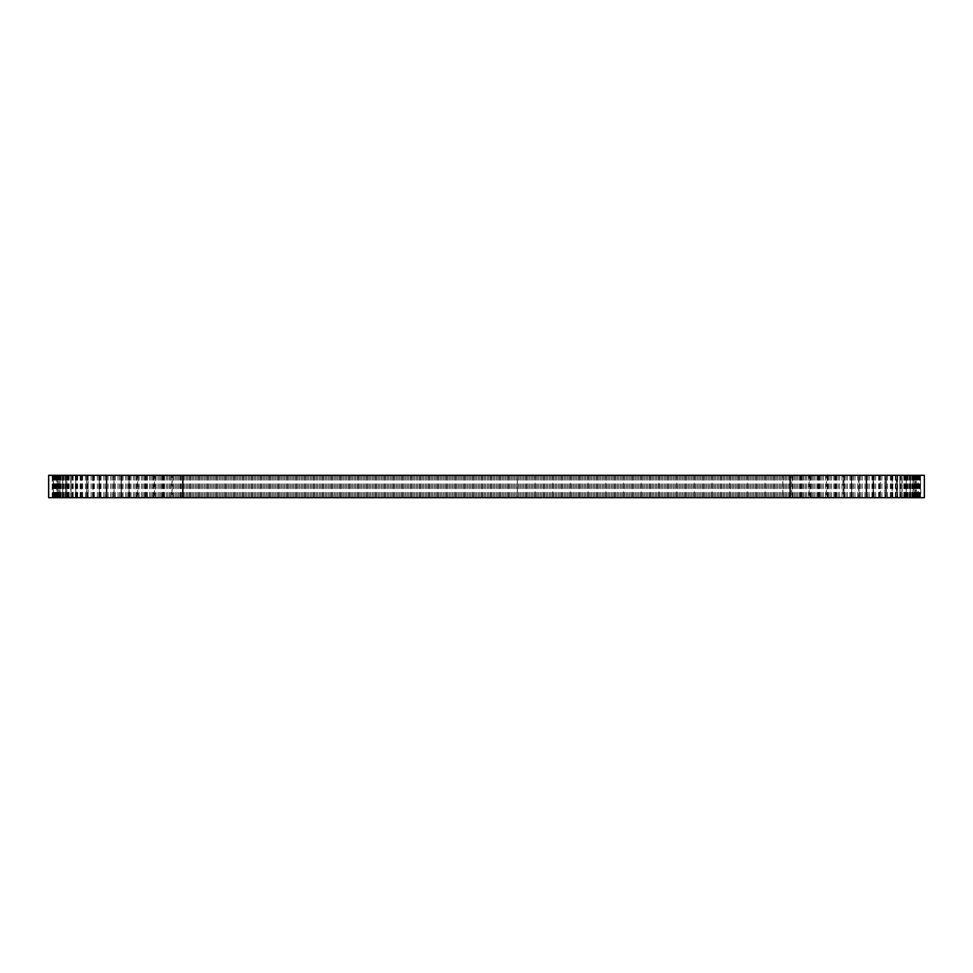 <?xml version="1.0" encoding="UTF-8"?>
<svg xmlns="http://www.w3.org/2000/svg" width="973" height="973" viewBox="0 0 973 973"><rect width="100%" height="100%" fill="white"/><g stroke="black" fill="none" stroke-linecap="round" stroke-linejoin="round"><path stroke-width="0.73" stroke-dasharray="4.87 3.65" d="M850.986 475.311L850.986 497.69L866.043 497.69L866.055 475.311L866.785 475.311L851.606 475.311L851.886 497.69L843.019 497.69L843.019 475.311L782.851 475.311L782.851 497.69L172.051 497.69L172.051 475.311L121.114 475.311L121.394 497.69L106.446 497.69L106.215 475.311L106.981 475.311L106.981 497.69L106.957 475.311L886.367 475.311L879.02 475.311L880.31 475.311L880.31 497.69L873.061 497.69L873.061 475.311L866.019 475.311L866.043 497.69L873.547 497.69L873.547 475.311M873.061 497.69L866.019 497.69L866.761 497.69L866.761 475.311L866.785 497.69L858.673 497.69L858.673 475.311M879.701 475.311L879.701 497.69L886.367 497.69L880.31 497.69M897.057 497.69L885.941 497.69L885.941 475.311L906.508 475.311L901.983 475.311L902.239 497.69L897.057 497.69L897.057 475.311L890.356 475.311L892.192 475.311L892.192 497.69M916.092 475.311L907.286 475.311L920.774 475.311L912.565 475.311L916.092 475.311L916.092 497.69L901.983 497.69L902.214 475.311L897.057 475.311M909.998 475.311L909.998 497.69L913.452 497.69L910.205 497.69L910.254 475.311L903.832 475.311L913.452 475.311L910.205 475.311L910.254 497.69L918.147 497.69L918.147 475.311M901.886 475.311L901.886 497.69L909.998 497.69M896.352 475.311L897.471 475.311L895.342 475.311L896.352 475.311L896.352 497.69L897.471 497.69L896.352 497.69M885.941 497.69L897.41 497.69L897.41 475.311M873.547 497.69L879.701 497.69M834.81 475.311L834.81 497.69L850.986 497.69M817.819 475.311L817.819 497.69L834.81 497.69M800.329 475.311L800.329 497.69L817.819 497.69M180.881 475.311L180.881 497.69L800.329 497.69M163.257 475.311L163.257 497.69L180.881 497.69M145.999 475.311L145.999 497.69L163.257 497.69M129.409 475.311L129.409 497.69L145.999 497.69M113.792 475.311L113.792 497.69L129.409 497.69M99.453 475.311L59.548 475.311L100.292 475.311L99.27 475.311L99.453 497.69L113.792 497.69M93.98 475.311L93.98 497.69L86.646 497.69L86.646 475.311L86.633 497.69L99.453 497.69M75.59 475.311L75.59 497.69L88.093 497.69L80.881 497.69L80.881 475.311M66.505 475.311L66.505 497.69L75.59 497.69M59.548 475.311L59.548 497.69L69.168 497.69L62.746 497.69L62.746 475.311L65.714 475.311L65.714 497.69L56.908 497.69L56.908 475.311L57.431 497.69L60.435 497.69L53.381 497.69L53.381 475.311L62.734 475.311L62.734 497.69L65.714 497.69M53.381 497.69L57.431 497.69L52.226 497.69L52.226 475.311L57.419 475.311L52.226 475.311L52.226 497.69L56.799 497.69L52.506 497.69L53.466 497.69L53.466 475.311M56.908 497.69L57.407 475.311L60.435 475.311L60.435 497.69M73.157 475.311L73.157 497.69L71.017 497.69L73.157 497.69M82.644 475.311L82.644 497.69L70.786 497.69L70.786 475.311L71.017 497.69L66.505 497.69M80.881 497.69L82.644 497.69M99.939 475.311L99.939 497.69L93.98 497.69M172.051 475.311L517.381 475.311L517.381 497.69M517.381 475.311L535.077 475.311L535.077 497.69M535.077 475.311L552.773 475.311L552.773 497.69M552.773 475.311L570.47 475.311L570.47 497.69M570.47 475.311L588.166 475.311L588.166 497.69M588.166 475.311L605.875 475.311L605.875 497.69M605.875 475.311L623.571 475.311L623.571 497.69M623.571 475.311L641.268 475.311L641.268 497.69M641.268 475.311L658.964 475.311L658.964 497.69M658.964 475.311L676.661 475.311L676.661 497.69M676.661 475.311L694.357 475.311L694.357 497.69M694.357 475.311L712.066 475.311L712.066 497.69M712.066 475.311L729.762 475.311L729.762 497.69M729.762 475.311L747.459 475.311L747.459 497.69M747.459 475.311L765.155 475.311L765.155 497.69M765.155 475.311L782.851 475.311M818.439 475.311L818.439 497.69L809.11 497.69L809.11 475.311M835.406 475.311L835.406 497.69L826.393 497.69L826.393 475.311M858.673 497.69L851.606 497.69L851.886 475.311L843.019 475.311M851.545 475.311L851.545 497.69M866.554 475.311L866.554 497.69M880.31 475.311L873.061 475.311M880.164 475.311L880.164 497.69M892.192 475.311L885.941 475.311M892.119 475.311L892.119 497.69M906.216 497.69L906.216 475.311L906.204 497.69M913.246 497.69L913.246 475.311M919.619 475.311L919.619 497.69L918.013 497.69L918.013 475.311M919.534 475.311L919.534 497.69L916.201 497.69L920.774 497.69L920.446 475.311M920.494 497.69L920.494 475.311M915.921 475.311L915.921 497.69M913.452 497.69L913.452 475.311M906.495 497.69L906.495 475.311M891.73 475.311L891.73 497.69M886.367 497.69L886.367 475.311L886.354 497.69M859.208 497.69L859.208 475.311M843.591 497.69L843.591 475.311M827.001 497.69L827.001 475.311M809.743 497.69L809.743 475.311M792.119 497.69L792.119 475.311M48.65 475.311L790.149 475.311L790.149 497.69L924.35 497.69M172.671 497.69L172.671 475.311M155.181 497.69L155.181 475.311M138.19 497.69L138.19 475.311M122.014 497.69L122.014 475.311M93.299 497.69L93.299 475.311M81.27 497.69L81.27 475.311M71.114 497.69L71.114 475.311M63.002 497.69L63.002 475.311M54.853 475.311L54.853 497.69L57.079 497.69L57.079 475.311M52.506 475.311L52.506 497.69M52.554 475.311L52.554 497.69M60.435 475.311L53.381 475.311M54.987 475.311L54.987 497.69M65.714 475.311L56.908 475.311M59.754 475.311L59.754 497.69M66.784 475.311L66.784 497.69L66.796 475.311M75.943 475.311L75.943 497.69M87.059 475.311L87.059 497.69M92.836 497.69L92.836 475.311M129.981 475.311L129.981 497.69L121.114 497.69L121.382 475.311L106.446 475.311M114.328 475.311L114.328 497.69M121.455 497.69L121.455 475.311M146.607 475.311L146.607 497.69L137.594 497.69L137.594 475.311M163.89 475.311L163.89 497.69L154.561 497.69L154.561 475.311M181.27 475.311L181.27 497.69M924.35 475.311L790.149 475.311L790.149 497.69L48.65 497.69M800.949 475.311L800.949 497.69L791.73 497.69L791.73 475.311M851.606 475.311L851.618 497.69L851.606 475.311M900.098 475.311L901.983 475.311L899.843 475.311L900.098 497.69L901.983 497.69L900.098 497.69M918.147 497.69L914.352 497.69L916.225 497.69L916.225 475.311L916.201 497.69L919.619 497.69M914.352 475.311L914.377 497.69L914.352 475.311M905.79 475.311L905.79 497.69M844.005 475.311L844.005 497.69L844.005 475.311M129.044 475.311L129.044 497.69L129.044 475.311M114.023 475.311L114.011 497.69L114.023 475.311M75.748 475.311L77.658 475.311L75.748 475.311L75.748 497.69M106.446 497.69L106.215 475.311L106.239 497.69L106.945 497.69L99.939 497.69M121.114 475.311L121.114 497.69L121.114 475.311M791.73 497.69L782.851 497.69M172.051 497.69L163.89 497.69M154.561 497.69L146.607 497.69M137.594 497.69L129.981 497.69M53.466 497.69L54.853 497.69M57.079 497.69L59.548 497.69M843.956 497.69L843.956 475.311L843.956 497.69M858.989 497.69L858.989 475.311L858.977 497.69M897.41 497.69L901.886 497.69M920.446 497.69L919.534 497.69M918.013 497.69L916.092 497.69M910.254 497.69L910.266 475.311M866.019 497.69L866.019 475.311M843.019 497.69L835.406 497.69M826.393 497.69L818.439 497.69M809.11 497.69L800.949 497.69M880.224 475.311L880.224 497.69M892.034 475.311L892.034 497.69M901.983 475.311L901.983 497.69L901.983 475.311M909.889 475.311L909.889 497.69M904.574 475.311L904.574 497.69M886.184 475.311L886.184 497.69M874.253 475.311L874.253 497.69M860.777 475.311L860.777 497.69M846.011 475.311L846.011 497.69M830.224 475.311L830.224 497.69M813.696 475.311L813.696 497.69M796.741 475.311L796.741 497.69M175.006 475.311L175.006 497.69M157.967 475.311L157.967 497.69M141.389 475.311L141.389 497.69M125.553 475.311L125.553 497.69M110.776 475.311L110.776 497.69M97.324 475.311L97.324 497.69M85.442 475.311L85.442 497.69M75.335 475.311L75.335 497.69M67.21 475.311L67.21 497.69M56.775 475.311L56.799 497.69M59.937 475.311L59.937 497.69L59.985 475.311M65.337 475.311L65.337 497.69M72.902 475.311L72.902 497.69M82.486 475.311L82.486 497.69M93.895 475.311L93.895 497.69M106.945 475.311L106.945 497.69M508.721 475.311L508.721 497.69M526.417 475.311L526.417 497.69M544.114 475.311L544.114 497.69M561.81 475.311L561.81 497.69M579.519 475.311L579.519 497.69M597.215 475.311L597.215 497.69M614.912 475.311L614.912 497.69M632.608 475.311L632.608 497.69M650.305 475.311L650.305 497.69M668.001 475.311L668.001 497.69M685.71 475.311L685.71 497.69M703.406 475.311L703.406 497.69M721.102 475.311L721.102 497.69M738.799 475.311L738.799 497.69M756.495 475.311L756.495 497.69M774.192 475.311L774.192 497.69M783.046 475.311L783.046 497.69M774.009 475.311L774.009 497.69M765.35 475.311L765.35 497.69M756.313 475.311L756.313 497.69M747.653 475.311L747.653 497.69M738.604 475.311L738.604 497.69M729.945 475.311L729.945 497.69M720.908 475.311L720.908 497.69M712.248 475.311L712.248 497.69M703.211 475.311L703.211 497.69M694.552 475.311L694.552 497.69M685.515 475.311L685.515 497.69M676.855 475.311L676.855 497.69M667.819 475.311L667.819 497.69M659.159 475.311L659.159 497.69M650.11 475.311L650.11 497.69M641.462 475.311L641.462 497.69M632.414 475.311L632.414 497.69M623.754 475.311L623.754 497.69M614.717 475.311L614.717 497.69M606.057 475.311L606.057 497.69M597.021 475.311L597.021 497.69M588.361 475.311L588.361 497.69M579.324 475.311L579.324 497.69M570.664 475.311L570.664 497.69M561.628 475.311L561.628 497.69M552.968 475.311L552.968 497.69M543.919 475.311L543.919 497.69M535.272 475.311L535.272 497.69M526.223 475.311L526.223 497.69M517.563 475.311L517.563 497.69M508.526 475.311L508.526 497.69M499.867 475.311L499.867 497.69M490.83 475.311L490.83 497.69M482.17 475.311L482.17 497.69M473.133 475.311L473.133 497.69M464.474 475.311L464.474 497.69M455.437 475.311L455.437 497.69M446.777 475.311L446.777 497.69M437.728 475.311L437.728 497.69M429.081 475.311L429.081 497.69M420.032 475.311L420.032 497.69M411.372 475.311L411.372 497.69M402.336 475.311L402.336 497.69M393.676 475.311L393.676 497.69M384.639 475.311L384.639 497.69M375.979 475.311L375.979 497.69M366.943 475.311L366.943 497.69M358.283 475.311L358.283 497.69M349.246 475.311L349.246 497.69M340.586 475.311L340.586 497.69M331.538 475.311L331.538 497.69M322.89 475.311L322.89 497.69M313.841 475.311L313.841 497.69M305.181 475.311L305.181 497.69M296.145 475.311L296.145 497.69M287.485 475.311L287.485 497.69M278.448 475.311L278.448 497.69M269.789 475.311L269.789 497.69M260.752 475.311L260.752 497.69M252.092 475.311L252.092 497.69M243.055 475.311L243.055 497.69M234.396 475.311L234.396 497.69M225.347 475.311L225.347 497.69M216.687 475.311L216.687 497.69M207.65 475.311L207.65 497.69M198.991 475.311L198.991 497.69M190.149 475.311L190.149 497.69M198.808 475.311L198.808 497.69M207.845 475.311L207.845 497.69M216.505 475.311L216.505 497.69M225.541 475.311L225.541 497.69M234.201 475.311L234.201 497.69M243.238 475.311L243.238 497.69M251.898 475.311L251.898 497.69M260.934 475.311L260.934 497.69M269.594 475.311L269.594 497.69M278.643 475.311L278.643 497.69M287.29 475.311L287.29 497.69M296.339 475.311L296.339 497.69M304.999 475.311L304.999 497.69M314.036 475.311L314.036 497.69M322.695 475.311L322.695 497.69M331.732 475.311L331.732 497.69M340.392 475.311L340.392 497.69M349.429 475.311L349.429 497.69M358.088 475.311L358.088 497.69M367.125 475.311L367.125 497.69M375.785 475.311L375.785 497.69M384.834 475.311L384.834 497.69M393.481 475.311L393.481 497.69M402.53 475.311L402.53 497.69M411.19 475.311L411.19 497.69M420.227 475.311L420.227 497.69M428.886 475.311L428.886 497.69M437.923 475.311L437.923 497.69M446.583 475.311L446.583 497.69M455.619 475.311L455.619 497.69M464.279 475.311L464.279 497.69M473.316 475.311L473.316 497.69M481.976 475.311L481.976 497.69M499.684 475.311L499.684 497.69M491.024 475.311L491.024 497.69M182.851 475.311L182.851 497.69L182.851 475.311M189.954 475.311L189.954 497.69M489.808 475.311L489.808 497.69M488.446 475.311L488.446 497.69M487.23 475.311L487.23 497.69M485.77 475.311L485.77 497.69M484.554 475.311L484.554 497.69M483.192 475.311L483.192 497.69M472.1 475.311L472.1 497.69M470.737 475.311L470.737 497.69M469.521 475.311L469.521 497.69M468.074 475.311L468.074 497.69M466.858 475.311L466.858 497.69M465.495 475.311L465.495 497.69M454.403 475.311L454.403 497.69M453.041 475.311L453.041 497.69M451.825 475.311L451.825 497.69M450.377 475.311L450.377 497.69M449.161 475.311L449.161 497.69M447.799 475.311L447.799 497.69M436.707 475.311L436.707 497.69M435.345 475.311L435.345 497.69M434.128 475.311L434.128 497.69M432.681 475.311L432.681 497.69M431.465 475.311L431.465 497.69M430.102 475.311L430.102 497.69M419.01 475.311L419.01 497.69M417.648 475.311L417.648 497.69M416.432 475.311L416.432 497.69M414.985 475.311L414.985 497.69M413.768 475.311L413.768 497.69M412.406 475.311L412.406 497.69M401.314 475.311L401.314 497.69M399.952 475.311L399.952 497.69M398.735 475.311L398.735 497.69M397.288 475.311L397.288 497.69M396.072 475.311L396.072 497.69M394.71 475.311L394.71 497.69M383.617 475.311L383.617 497.69M382.255 475.311L382.255 497.69M381.039 475.311L381.039 497.69M379.579 475.311L379.579 497.69M378.363 475.311L378.363 497.69M377.001 475.311L377.001 497.69M365.909 475.311L365.909 497.69M364.547 475.311L364.547 497.69M363.33 475.311L363.33 497.69M361.883 475.311L361.883 497.69M360.667 475.311L360.667 497.69M359.305 475.311L359.305 497.69M348.212 475.311L348.212 497.69M346.85 475.311L346.85 497.69M345.634 475.311L345.634 497.69M344.187 475.311L344.187 497.69M342.97 475.311L342.97 497.69M341.608 475.311L341.608 497.69M330.516 475.311L330.516 497.69M329.154 475.311L329.154 497.69M327.937 475.311L327.937 497.69M326.49 475.311L326.49 497.69M325.274 475.311L325.274 497.69M323.912 475.311L323.912 497.69M312.82 475.311L312.82 497.69M311.457 475.311L311.457 497.69M310.241 475.311L310.241 497.69M308.794 475.311L308.794 497.69M307.577 475.311L307.577 497.69M306.215 475.311L306.215 497.69M295.123 475.311L295.123 497.69M293.761 475.311L293.761 497.69M292.545 475.311L292.545 497.69M291.097 475.311L291.097 497.69M289.881 475.311L289.881 497.69M288.507 475.311L288.507 497.69M277.427 475.311L277.427 497.69M276.052 475.311L276.052 497.69M274.836 475.311L274.836 497.69M273.389 475.311L273.389 497.69M272.172 475.311L272.172 497.69M270.81 475.311L270.81 497.69M259.718 475.311L259.718 497.69M258.356 475.311L258.356 497.69M257.14 475.311L257.14 497.69M255.692 475.311L255.692 497.69M254.476 475.311L254.476 497.69M253.114 475.311L253.114 497.69M242.022 475.311L242.022 497.69M240.659 475.311L240.659 497.69M239.443 475.311L239.443 497.69M237.996 475.311L237.996 497.69M236.78 475.311L236.78 497.69M235.417 475.311L235.417 497.69M224.325 475.311L224.325 497.69M222.963 475.311L222.963 497.69M221.747 475.311L221.747 497.69M220.299 475.311L220.299 497.69M219.083 475.311L219.083 497.69M217.721 475.311L217.721 497.69M206.629 475.311L206.629 497.69M205.267 475.311L205.267 497.69M204.05 475.311L204.05 497.69M202.603 475.311L202.603 497.69M201.387 475.311L201.387 497.69M200.024 475.311L200.024 497.69M188.932 475.311L188.932 497.69M187.57 475.311L187.57 497.69M186.354 475.311L186.354 497.69M184.906 475.311L184.906 497.69M183.69 475.311L183.69 497.69M182.316 475.311L182.316 497.69M171.333 475.311L171.333 497.69M170.311 475.311L170.311 497.69M169.193 475.311L169.193 497.69M167.745 475.311L167.745 497.69M166.456 475.311L166.456 497.69M164.765 475.311L164.765 497.69M153.965 475.311L153.965 497.69M153.357 475.311L153.357 497.69M152.372 475.311L152.372 497.69M150.973 475.311L150.973 497.69M149.599 475.311L149.599 497.69M147.555 475.311L147.555 497.69M137.12 475.311L137.12 497.69M136.95 475.311L136.95 497.69M136.123 475.311L136.123 497.69M134.773 475.311L134.773 497.69M133.362 475.311L133.362 497.69M130.99 475.311L130.99 497.69M120.713 475.311L120.713 497.69M119.46 475.311L119.46 497.69M118.025 475.311L118.025 497.69M115.386 475.311L115.386 497.69M106.458 475.311L106.458 497.69M105.315 475.311L105.315 497.69M103.868 475.311L103.868 497.69M101.01 475.311L101.01 497.69M92.776 475.311L92.776 497.69M93.603 475.311L93.603 497.69M92.581 475.311L92.581 497.69M91.17 475.311L91.17 497.69M88.129 475.311L88.129 497.69L88.093 475.311M80.966 475.311L80.966 497.69M82.377 475.311L82.377 497.69M81.501 475.311L81.501 497.69M80.151 475.311L80.151 497.69M77.001 475.311L77.001 497.69M71.017 475.311L71.017 497.69L71.017 475.311M72.987 475.311L72.987 497.69M72.282 475.311L72.282 497.69M67.794 475.311L67.794 497.69M63.111 475.311L63.111 497.69M65.617 475.311L65.617 497.69M65.094 475.311L65.094 497.69M63.926 475.311L63.926 497.69M60.715 475.311L60.715 497.69M60.399 475.311L60.399 497.69M60.058 475.311L60.058 497.69M59.025 475.311L59.025 497.69M55.862 475.311L55.862 497.69M54.014 475.311L54.014 497.69M57.431 475.311L57.431 497.69L57.419 475.311M57.285 475.311L57.285 497.69M56.385 475.311L56.385 497.69M53.333 475.311L53.333 497.69M52.968 475.311L52.968 497.69M55.935 475.311L55.935 497.69M56.75 475.311L56.75 497.69M56.069 475.311L56.069 497.69M53.187 475.311L53.187 497.69M54.306 475.311L54.306 497.69M58.38 475.311L58.38 497.69M58.623 475.311L58.623 497.69L58.648 475.311M58.076 475.311L58.076 497.69M55.412 475.311L55.412 497.69M58.003 475.311L58.003 497.69M61.202 475.311L61.202 497.69M62.296 475.311L62.296 497.69M62.357 475.311L62.357 497.69M63.987 475.311L63.987 497.69M68.426 475.311L68.426 497.69M69.047 475.311L69.047 497.69M68.864 475.311L68.864 497.69M72.148 475.311L72.148 497.69M76.648 475.311L76.648 497.69M77.439 475.311L77.439 497.69M77.451 475.311L77.451 497.69M82.34 475.311L82.34 497.69M86.816 475.311L86.816 497.69M87.765 475.311L87.765 497.69M87.971 475.311L87.971 497.69M94.369 475.311L94.369 497.69M98.747 475.311L98.747 497.69M99.842 475.311L99.842 497.69M100.231 475.311L100.231 497.69M99.319 475.311L99.319 497.69M108.027 475.311L108.027 497.69M112.223 475.311L112.223 497.69M113.427 475.311L113.427 497.69M113.525 475.311L113.525 497.69M123.048 475.311L123.048 497.69M126.989 475.311L126.989 497.69M128.29 475.311L128.29 497.69M128.995 475.311L128.995 497.69L128.995 475.311M139.175 475.311L139.175 497.69M142.776 475.311L142.776 497.69M144.162 475.311L144.162 497.69M145.074 475.311L145.074 497.69M145.451 475.311L145.451 497.69M156.094 475.311L156.094 497.69M159.304 475.311L159.304 497.69M160.727 475.311L160.727 497.69M161.786 475.311L161.786 497.69M162.6 475.311L162.6 497.69M173.51 475.311L173.51 497.69M176.259 475.311L176.259 497.69M177.706 475.311L177.706 497.69M178.886 475.311L178.886 497.69M180.114 475.311L180.114 497.69M191.17 475.311L191.17 497.69M192.532 475.311L192.532 497.69M193.749 475.311L193.749 497.69M195.196 475.311L195.196 497.69M196.412 475.311L196.412 497.69M197.774 475.311L197.774 497.69M208.867 475.311L208.867 497.69M210.229 475.311L210.229 497.69M211.445 475.311L211.445 497.69M212.892 475.311L212.892 497.69M214.109 475.311L214.109 497.69M215.471 475.311L215.471 497.69M226.563 475.311L226.563 497.69M227.925 475.311L227.925 497.69M229.142 475.311L229.142 497.69M230.601 475.311L230.601 497.69M231.817 475.311L231.817 497.69M233.179 475.311L233.179 497.69M244.272 475.311L244.272 497.69M245.634 475.311L245.634 497.69M246.85 475.311L246.85 497.69M248.297 475.311L248.297 497.69M249.514 475.311L249.514 497.69M250.876 475.311L250.876 497.69M261.968 475.311L261.968 497.69M263.33 475.311L263.33 497.69M264.547 475.311L264.547 497.69M265.994 475.311L265.994 497.69M267.21 475.311L267.21 497.69M268.572 475.311L268.572 497.69M279.665 475.311L279.665 497.69M281.027 475.311L281.027 497.69M282.243 475.311L282.243 497.69M283.69 475.311L283.69 497.69M284.907 475.311L284.907 497.69M286.269 475.311L286.269 497.69M297.361 475.311L297.361 497.69M298.723 475.311L298.723 497.69M299.939 475.311L299.939 497.69M301.387 475.311L301.387 497.69M302.603 475.311L302.603 497.69M303.965 475.311L303.965 497.69M315.057 475.311L315.057 497.69M316.42 475.311L316.42 497.69M317.636 475.311L317.636 497.69M319.083 475.311L319.083 497.69M320.299 475.311L320.299 497.69M321.674 475.311L321.674 497.69M332.754 475.311L332.754 497.69M334.128 475.311L334.128 497.69M335.344 475.311L335.344 497.69M336.792 475.311L336.792 497.69M338.008 475.311L338.008 497.69M339.37 475.311L339.37 497.69M350.462 475.311L350.462 497.69M351.825 475.311L351.825 497.69M353.041 475.311L353.041 497.69M354.488 475.311L354.488 497.69M355.704 475.311L355.704 497.69M357.067 475.311L357.067 497.69M368.159 475.311L368.159 497.69M369.521 475.311L369.521 497.69M370.737 475.311L370.737 497.69M372.185 475.311L372.185 497.69M373.401 475.311L373.401 497.69M374.763 475.311L374.763 497.69M385.855 475.311L385.855 497.69M387.218 475.311L387.218 497.69M388.434 475.311L388.434 497.69M389.881 475.311L389.881 497.69M391.097 475.311L391.097 497.69M392.46 475.311L392.46 497.69M403.552 475.311L403.552 497.69M404.914 475.311L404.914 497.69M406.13 475.311L406.13 497.69M407.578 475.311L407.578 497.69M408.794 475.311L408.794 497.69M410.156 475.311L410.156 497.69M421.248 475.311L421.248 497.69M422.61 475.311L422.61 497.69M423.827 475.311L423.827 497.69M425.274 475.311L425.274 497.69M426.49 475.311L426.49 497.69M427.865 475.311L427.865 497.69M438.945 475.311L438.945 497.69M440.319 475.311L440.319 497.69M441.535 475.311L441.535 497.69M442.983 475.311L442.983 497.69M444.199 475.311L444.199 497.69M445.561 475.311L445.561 497.69M456.653 475.311L456.653 497.69M458.015 475.311L458.015 497.69M459.232 475.311L459.232 497.69M460.679 475.311L460.679 497.69M461.895 475.311L461.895 497.69M463.257 475.311L463.257 497.69M474.35 475.311L474.35 497.69M475.712 475.311L475.712 497.69M476.928 475.311L476.928 497.69M478.375 475.311L478.375 497.69M479.592 475.311L479.592 497.69M480.954 475.311L480.954 497.69M492.046 475.311L492.046 497.69M493.408 475.311L493.408 497.69M494.625 475.311L494.625 497.69M496.072 475.311L496.072 497.69M497.288 475.311L497.288 497.69M498.65 475.311L498.65 497.69M509.743 475.311L509.743 497.69M511.105 475.311L511.105 497.69M512.321 475.311L512.321 497.69M513.768 475.311L513.768 497.69M514.985 475.311L514.985 497.69M516.347 475.311L516.347 497.69M527.439 475.311L527.439 497.69M528.801 475.311L528.801 497.69M530.017 475.311L530.017 497.69M531.465 475.311L531.465 497.69M532.681 475.311L532.681 497.69M534.055 475.311L534.055 497.69M545.135 475.311L545.135 497.69M546.51 475.311L546.51 497.69M547.726 475.311L547.726 497.69M549.173 475.311L549.173 497.69M550.39 475.311L550.39 497.69M551.752 475.311L551.752 497.69M562.844 475.311L562.844 497.69M564.206 475.311L564.206 497.69M565.422 475.311L565.422 497.69M566.87 475.311L566.87 497.69M568.086 475.311L568.086 497.69M569.448 475.311L569.448 497.69M580.54 475.311L580.54 497.69M581.903 475.311L581.903 497.69M583.119 475.311L583.119 497.69M584.566 475.311L584.566 497.69M585.782 475.311L585.782 497.69M587.145 475.311L587.145 497.69M598.237 475.311L598.237 497.69M599.599 475.311L599.599 497.69M600.815 475.311L600.815 497.69M602.263 475.311L602.263 497.69M603.479 475.311L603.479 497.69M604.841 475.311L604.841 497.69M615.933 475.311L615.933 497.69M617.296 475.311L617.296 497.69M618.512 475.311L618.512 497.69M619.959 475.311L619.959 497.69M621.175 475.311L621.175 497.69M622.538 475.311L622.538 497.69M633.63 475.311L633.63 497.69M634.992 475.311L634.992 497.69M636.208 475.311L636.208 497.69M637.656 475.311L637.656 497.69M638.872 475.311L638.872 497.69M640.246 475.311L640.246 497.69M651.326 475.311L651.326 497.69M652.701 475.311L652.701 497.69M653.917 475.311L653.917 497.69M655.364 475.311L655.364 497.69M656.58 475.311L656.58 497.69M657.943 475.311L657.943 497.69M669.035 475.311L669.035 497.69M670.397 475.311L670.397 497.69M671.613 475.311L671.613 497.69M673.061 475.311L673.061 497.69M674.277 475.311L674.277 497.69M675.639 475.311L675.639 497.69M686.731 475.311L686.731 497.69M688.093 475.311L688.093 497.69M689.31 475.311L689.31 497.69M690.757 475.311L690.757 497.69M691.973 475.311L691.973 497.69M693.335 475.311L693.335 497.69M704.428 475.311L704.428 497.69M705.79 475.311L705.79 497.69M707.006 475.311L707.006 497.69M708.453 475.311L708.453 497.69M709.67 475.311L709.67 497.69M711.032 475.311L711.032 497.69M722.124 475.311L722.124 497.69M723.486 475.311L723.486 497.69M724.703 475.311L724.703 497.69M726.15 475.311L726.15 497.69M727.366 475.311L727.366 497.69M728.728 475.311L728.728 497.69M739.821 475.311L739.821 497.69M741.183 475.311L741.183 497.69M742.399 475.311L742.399 497.69M743.859 475.311L743.859 497.69M745.075 475.311L745.075 497.69M746.437 475.311L746.437 497.69M757.529 475.311L757.529 497.69M758.891 475.311L758.891 497.69M760.108 475.311L760.108 497.69M761.555 475.311L761.555 497.69M762.771 475.311L762.771 497.69M764.133 475.311L764.133 497.69M775.226 475.311L775.226 497.69M776.588 475.311L776.588 497.69M777.804 475.311L777.804 497.69M779.251 475.311L779.251 497.69M780.468 475.311L780.468 497.69M781.83 475.311L781.83 497.69M792.886 475.311L792.886 497.69M794.114 475.311L794.114 497.69M795.294 475.311L795.294 497.69M797.994 475.311L797.994 497.69M799.49 475.311L799.49 497.69M810.4 475.311L810.4 497.69M811.214 475.311L811.214 497.69M812.273 475.311L812.273 497.69M815.033 475.311L815.033 497.69M816.906 475.311L816.906 497.69M827.549 475.311L827.549 497.69M827.926 475.311L827.926 497.69M828.838 475.311L828.838 497.69M831.611 475.311L831.611 497.69M833.825 475.311L833.825 497.69M844.71 475.311L844.71 497.69M847.447 475.311L847.447 497.69M849.952 475.311L849.952 497.69M859.475 475.311L859.475 497.69M859.573 475.311L859.573 497.69M862.224 475.311L862.224 497.69M864.973 475.311L864.973 497.69M873.681 475.311L873.681 497.69M872.769 475.311L872.769 497.69M873.158 475.311L873.158 497.69M875.676 475.311L875.676 497.69M878.631 475.311L878.631 497.69M885.029 475.311L885.029 497.69M885.235 475.311L885.235 497.69M887.558 475.311L887.558 497.69M890.66 475.311L890.66 497.69M897.252 475.311L897.252 497.69M895.549 475.311L895.549 497.69M895.561 475.311L895.561 497.69M897.665 475.311L897.665 497.69M900.852 475.311L900.852 497.69M904.136 475.311L904.136 497.69M903.953 475.311L903.953 497.69M909.013 475.311L909.013 497.69M913.015 475.311L913.015 497.69L913.063 475.311M910.643 475.311L910.643 497.69M910.704 475.311L910.704 497.69M911.798 475.311L911.798 497.69M914.997 475.311L914.997 497.69M917.588 475.311L917.588 497.69M914.924 475.311L914.924 497.69M914.62 475.311L914.62 497.69M915.581 475.311L915.581 497.69L915.569 475.311M918.694 475.311L918.694 497.69M919.813 475.311L919.813 497.69M916.931 475.311L916.931 497.69M916.25 475.311L916.25 497.69M917.065 475.311L917.065 497.69M920.032 475.311L920.032 497.69M919.667 475.311L919.667 497.69M916.615 475.311L916.615 497.69M915.715 475.311L915.715 497.69M918.986 475.311L918.986 497.69M917.138 475.311L917.138 497.69M913.975 475.311L913.975 497.69M912.942 475.311L912.942 497.69M912.601 475.311L912.601 497.69M912.285 475.311L912.285 497.69M909.074 475.311L909.074 497.69M907.906 475.311L907.906 497.69M907.383 475.311L907.383 497.69M907.663 475.311L907.663 497.69M905.206 475.311L905.206 497.69M900.718 475.311L900.718 497.69M900.013 475.311L900.013 497.69M895.999 475.311L895.999 497.69M892.849 475.311L892.849 497.69M891.499 475.311L891.499 497.69M890.623 475.311L890.623 497.69M890.514 475.311L890.514 497.69M884.871 475.311L884.871 497.69L884.907 475.311M881.83 475.311L881.83 497.69M880.419 475.311L880.419 497.69M879.397 475.311L879.397 497.69M879.106 475.311L879.106 497.69M871.99 475.311L871.99 497.69M869.132 475.311L869.132 497.69M867.685 475.311L867.685 497.69M866.542 475.311L866.542 497.69M857.614 475.311L857.614 497.69M854.975 475.311L854.975 497.69M853.54 475.311L853.54 497.69M852.287 475.311L852.287 497.69M842.01 475.311L842.01 497.69M839.638 475.311L839.638 497.69M838.227 475.311L838.227 497.69M836.877 475.311L836.877 497.69M836.05 475.311L836.05 497.69M835.88 475.311L835.88 497.69M825.445 475.311L825.445 497.69M823.401 475.311L823.401 497.69M822.027 475.311L822.027 497.69M820.628 475.311L820.628 497.69M819.643 475.311L819.643 497.69M819.035 475.311L819.035 497.69M808.235 475.311L808.235 497.69M806.544 475.311L806.544 497.69M805.255 475.311L805.255 497.69M803.807 475.311L803.807 497.69M802.689 475.311L802.689 497.69M801.667 475.311L801.667 497.69M790.684 475.311L790.684 497.69M789.31 475.311L789.31 497.69M788.094 475.311L788.094 497.69M786.646 475.311L786.646 497.69M785.43 475.311L785.43 497.69M784.068 475.311L784.068 497.69M772.976 475.311L772.976 497.69M771.613 475.311L771.613 497.69M770.397 475.311L770.397 497.69M768.95 475.311L768.95 497.69M767.733 475.311L767.733 497.69M766.371 475.311L766.371 497.69M755.279 475.311L755.279 497.69M753.917 475.311L753.917 497.69M752.701 475.311L752.701 497.69M751.253 475.311L751.253 497.69M750.037 475.311L750.037 497.69M748.675 475.311L748.675 497.69M737.583 475.311L737.583 497.69M736.22 475.311L736.22 497.69M735.004 475.311L735.004 497.69M733.557 475.311L733.557 497.69M732.341 475.311L732.341 497.69M730.978 475.311L730.978 497.69M719.886 475.311L719.886 497.69M718.524 475.311L718.524 497.69M717.308 475.311L717.308 497.69M715.86 475.311L715.86 497.69M714.644 475.311L714.644 497.69M713.282 475.311L713.282 497.69M702.19 475.311L702.19 497.69M700.828 475.311L700.828 497.69M699.611 475.311L699.611 497.69M698.164 475.311L698.164 497.69M696.948 475.311L696.948 497.69M695.573 475.311L695.573 497.69M684.493 475.311L684.493 497.69M683.119 475.311L683.119 497.69M681.903 475.311L681.903 497.69M680.455 475.311L680.455 497.69M679.239 475.311L679.239 497.69M677.877 475.311L677.877 497.69M666.785 475.311L666.785 497.69M665.423 475.311L665.423 497.69M664.206 475.311L664.206 497.69M662.759 475.311L662.759 497.69M661.543 475.311L661.543 497.69M660.18 475.311L660.18 497.69M649.088 475.311L649.088 497.69M647.726 475.311L647.726 497.69M646.51 475.311L646.51 497.69M645.063 475.311L645.063 497.69M643.846 475.311L643.846 497.69M642.484 475.311L642.484 497.69M631.392 475.311L631.392 497.69M630.03 475.311L630.03 497.69M628.813 475.311L628.813 497.69M627.366 475.311L627.366 497.69M626.15 475.311L626.15 497.69M624.788 475.311L624.788 497.69M613.695 475.311L613.695 497.69M612.333 475.311L612.333 497.69M611.117 475.311L611.117 497.69M609.67 475.311L609.67 497.69M608.453 475.311L608.453 497.69M607.091 475.311L607.091 497.69M595.999 475.311L595.999 497.69M594.637 475.311L594.637 497.69M593.421 475.311L593.421 497.69M591.961 475.311L591.961 497.69M590.745 475.311L590.745 497.69M589.383 475.311L589.383 497.69M578.29 475.311L578.29 497.69M576.928 475.311L576.928 497.69M575.712 475.311L575.712 497.69M574.265 475.311L574.265 497.69M573.048 475.311L573.048 497.69M571.686 475.311L571.686 497.69M560.594 475.311L560.594 497.69M559.232 475.311L559.232 497.69M558.016 475.311L558.016 497.69M556.568 475.311L556.568 497.69M555.352 475.311L555.352 497.69M553.99 475.311L553.99 497.69M542.898 475.311L542.898 497.69M541.535 475.311L541.535 497.69M540.319 475.311L540.319 497.69M538.872 475.311L538.872 497.69M537.655 475.311L537.655 497.69M536.293 475.311L536.293 497.69M525.201 475.311L525.201 497.69M523.839 475.311L523.839 497.69M522.623 475.311L522.623 497.69M521.175 475.311L521.175 497.69M519.959 475.311L519.959 497.69M518.597 475.311L518.597 497.69M507.505 475.311L507.505 497.69M506.142 475.311L506.142 497.69M504.926 475.311L504.926 497.69M503.479 475.311L503.479 497.69M502.263 475.311L502.263 497.69M500.9 475.311L500.9 497.69M92.69 475.311L92.69 497.69M80.808 475.311L80.808 497.69M62.746 475.311L62.746 497.69M62.795 475.311L62.795 497.69M69.168 475.311L69.168 497.69M66.492 475.311L66.492 497.69M77.658 475.311L77.658 497.69M75.541 475.311L75.541 497.69M86.536 475.311L86.536 497.69M100.292 475.311L100.292 497.69M99.27 475.311L99.27 497.69M113.5 475.311L113.5 497.69M859.5 475.311L859.5 497.69M873.73 475.311L873.73 497.69M872.708 475.311L872.708 497.69M886.464 475.311L886.464 497.69M897.459 475.311L897.459 497.69M895.342 475.311L895.342 497.69M906.508 475.311L906.508 497.69M903.832 475.311L903.832 497.69M910.205 475.311L910.205 497.69M916.201 475.311L916.201 497.69M912.565 475.311L912.565 497.69M907.286 475.311L907.286 497.69M899.843 475.311L899.843 497.69M890.356 475.311L890.356 497.69M879.02 475.311L879.02 497.69"/><path stroke-width="1.46" d="M790.149 475.311L48.65 475.311L48.65 497.69L924.35 497.69L924.35 475.311L790.149 475.311L790.149 497.69M182.851 475.311L182.851 497.69"/></g></svg>
